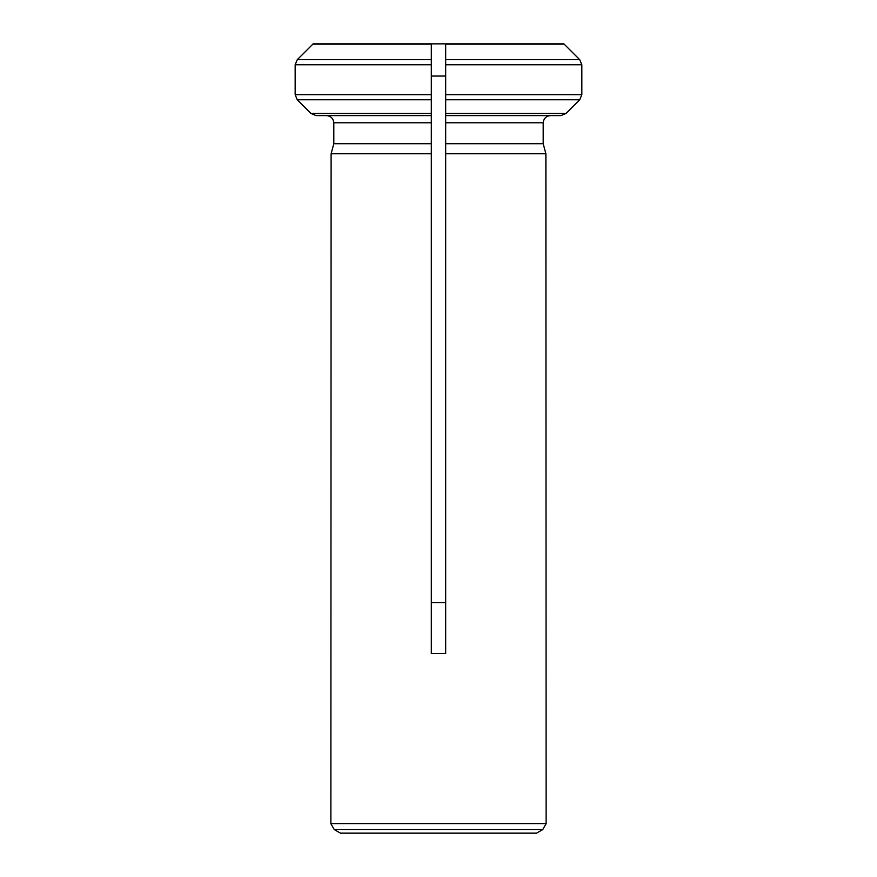 <?xml version="1.0" encoding="UTF-8"?>
<svg xmlns="http://www.w3.org/2000/svg" width="877" height="877" viewBox="0 0 877 877"><rect width="100%" height="100%" fill="white"/><g stroke="black" fill="none" stroke-linecap="round" stroke-linejoin="round"><path stroke-width="1.32" d="M431.32 143.718L431.32 122.78L431.32 153.76L331.111 153.76L333.808 143.718L431.32 143.718L431.32 653.529L445.68 653.529L445.68 143.718L445.68 153.76L545.889 153.76L543.192 143.718L445.68 143.718L445.68 94.694L445.68 115.6L560.885 115.6L565.972 113.506L579.73 99.77L581.835 94.694L445.68 94.694L445.68 43.85L563.845 43.85M295.165 64.755L431.32 64.755L431.32 43.85L431.32 115.6L316.115 115.6L311.028 113.506L297.27 99.77L295.165 94.694L295.165 64.755L297.27 59.691L313.155 43.85L445.68 43.85L445.68 64.755L581.835 64.755L581.835 94.694M295.165 94.694L431.32 94.694L431.32 122.78L333.808 122.78L333.808 143.718L331.111 153.76L330.87 823.7L546.13 823.7L542.742 829.565L536.538 833.15L340.462 833.15L334.258 829.565L330.87 823.7M326.617 115.6C330.892 116.115 333.293 118.505 333.808 122.78C333.293 118.505 330.892 116.115 326.617 115.6L316.115 115.6M431.32 59.691L297.27 59.691L313.155 43.85M431.32 113.506L311.028 113.506L297.27 99.77L431.32 99.77M546.13 823.7L545.889 153.76L543.192 143.718L543.192 122.78C543.707 118.494 546.108 116.104 550.383 115.6L560.885 115.6M445.68 59.691L579.73 59.691L564.174 44.157L579.73 59.691L581.835 64.755M431.32 76.047L445.68 76.047M445.68 602.631L431.32 602.631M445.68 122.78L543.192 122.78C543.707 118.494 546.108 116.104 550.383 115.6M445.68 113.506L565.972 113.506L579.73 99.77L445.68 99.77M312.826 44.157L431.32 44.157M542.742 829.565L334.258 829.565M445.68 44.157L564.174 44.157"/></g></svg>
